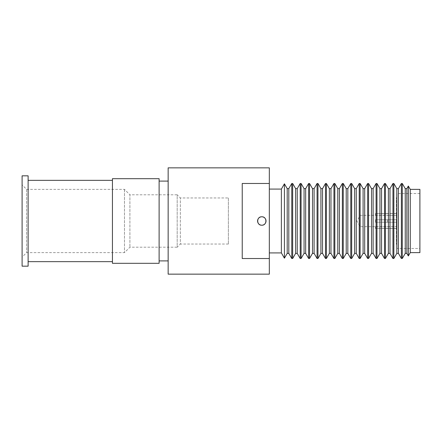 <?xml version="1.0" encoding="UTF-8"?>
<svg xmlns="http://www.w3.org/2000/svg" width="442" height="442" viewBox="0 0 442 442"><rect width="100%" height="100%" fill="white"/><g stroke="black" fill="none" stroke-linecap="round" stroke-linejoin="round"><path stroke-width="0.33" stroke-dasharray="2.21 1.66" d="M228.376 197.961L228.376 244.039L228.376 197.961L180.347 197.961L177.187 194.8L177.187 247.2L129.904 247.2L124.484 252.62L26.619 252.62L22.1 257.133L22.1 184.867L22.1 257.133M228.376 244.039L180.347 244.039L180.347 197.961L180.347 244.039L177.187 247.2L177.187 194.8L129.904 194.8L129.904 247.2L129.904 194.8L124.484 189.38L26.619 189.38L22.1 184.867M112.439 261.653L112.439 180.347L112.439 261.653M28.122 261.653L28.122 180.347L28.122 261.653M26.619 189.38L26.619 252.62L26.619 189.38M124.484 189.38L124.484 252.62L124.484 189.38M168.153 260.902L168.153 181.098L168.153 260.902M159.114 260.902L159.114 181.098L159.114 260.902M375.33 215.309L375.33 213.608L387.38 213.707L375.33 213.707L375.33 215.436L396.413 215.436L396.413 213.569L387.38 213.668L396.413 213.668L396.413 215.436L360.274 215.309L360.274 226.691L360.274 215.309L356.854 221L360.274 226.691L396.413 226.564L375.33 226.564L375.33 228.293L387.38 228.293L375.33 228.392M396.413 215.436L396.413 219.796L375.33 219.796L396.413 219.796L375.33 219.796L387.38 219.796L387.38 222.204L387.38 219.796L387.38 222.204L387.38 219.796L396.413 219.796L396.413 215.436M375.33 222.204L375.33 219.796L375.33 222.204L375.33 219.796L375.33 222.204L396.413 222.204L375.33 222.204M396.413 228.431L396.413 222.204L396.413 228.332L387.38 228.332L396.413 228.431L387.38 228.431M387.38 228.392L375.33 228.293L375.33 226.691M269.333 252.918L269.333 189.082L269.333 252.918M419.9 248.481L419.9 193.519L419.9 248.481L397.015 248.481L397.015 193.519L397.015 248.481M419.9 193.519L397.015 193.519M397.015 244.338L397.015 197.662L397.015 244.338L396.413 244.338L396.413 197.662L396.413 244.338M397.015 197.662L396.413 197.662M168.153 167.85L168.153 274.15M269.333 183.474L242.233 183.474L242.233 258.526L242.233 183.474L242.233 258.526L269.333 258.526L269.333 167.85M269.333 258.526L269.333 274.15M292.665 183.496L292.665 258.504M291.77 183.496L291.77 258.504M281.377 189.082L281.377 252.918M284.416 258.189L284.416 183.811M301.096 183.496L301.096 258.504M300.201 183.496L300.201 258.504M309.527 183.496L309.527 258.504M308.632 183.496L308.632 258.504M317.964 183.496L317.964 258.504M317.069 183.496L317.069 258.504M326.395 183.496L326.395 258.504M325.5 183.496L325.5 258.504M334.826 183.496L334.826 258.504M333.931 183.496L333.931 258.504M343.257 183.496L343.257 258.504M342.362 183.496L342.362 258.504M351.688 183.496L351.688 258.504M350.793 183.496L350.793 258.504M360.119 183.496L360.119 258.504M359.224 183.496L359.224 258.504M368.551 183.496L368.551 258.504M367.656 183.496L367.656 258.504M376.982 183.496L376.982 258.504M376.087 183.496L376.087 258.504M385.418 183.496L385.418 258.504M384.523 183.496L384.523 258.504M393.85 183.496L393.85 258.504M392.955 183.496L392.955 258.504M402.281 183.496L402.281 258.504M401.386 183.496L401.386 258.504M410.264 189.38L410.264 252.62M408.342 186.049L408.342 255.951M419.9 189.38L419.9 252.62M406.85 188.629L406.85 253.371M405.242 188.629L405.242 253.371M396.811 188.629L396.811 253.371M398.419 188.629L398.419 253.371M388.38 188.629L388.38 253.371M389.988 188.629L389.988 253.371M379.949 188.629L379.949 253.371M381.557 188.629L381.557 253.371M371.518 188.629L371.518 253.371M373.125 188.629L373.125 253.371M363.086 188.629L363.086 253.371M364.694 188.629L364.694 253.371M354.655 188.629L354.655 253.371M356.263 188.629L356.263 253.371M346.219 188.629L346.219 253.371M347.832 188.629L347.832 253.371M337.787 188.629L337.787 253.371M339.395 188.629L339.395 253.371M329.356 188.629L329.356 253.371M330.964 188.629L330.964 253.371M320.925 188.629L320.925 253.371M322.533 188.629L322.533 253.371M312.494 188.629L312.494 253.371M314.102 188.629L314.102 253.371M304.063 188.629L304.063 253.371M305.671 188.629L305.671 253.371M295.632 188.629L295.632 253.371M297.239 188.629L297.239 253.371M287.201 188.629L287.201 253.371M288.808 188.629L288.808 253.371M396.413 222.204L387.38 222.204L396.413 222.204L396.413 219.796L396.413 222.204M22.1 175.828L22.1 266.172M28.122 175.828L28.122 266.172M112.439 178.69L112.439 263.31L159.114 263.31L159.114 178.69L112.439 178.69M387.38 213.608L375.33 213.608M396.413 213.569L387.38 213.569"/><path stroke-width="0.66" d="M112.439 180.347L28.122 180.347M112.439 261.653L28.122 261.653M28.122 266.172L28.122 175.828L22.1 175.828L22.1 266.172L28.122 266.172M168.153 181.098L159.114 181.098M168.153 260.902L159.114 260.902M261.802 216.784A4.216 4.216 0 0 0 257.587 221A4.216 4.216 0 0 0 261.802 225.216C256.36 225.47 256.371 216.53 261.802 216.784C267.228 216.525 267.25 225.47 261.802 225.216A4.216 4.216 0 0 0 266.018 221A4.216 4.216 0 0 0 261.802 216.784M288.808 253.371L288.808 188.629L291.77 183.496L291.77 258.504L288.808 253.371L287.201 253.371L287.201 188.629L284.416 183.811L284.416 258.189L287.201 253.371M288.808 188.629L287.201 188.629M297.239 253.371L297.239 188.629L300.201 183.496L300.201 258.504L297.239 253.371L295.632 253.371L295.632 188.629L292.665 183.496L291.77 183.496M297.239 188.629L295.632 188.629M295.632 253.371L292.665 258.504L292.665 183.496M305.671 253.371L305.671 188.629L308.632 183.496L308.632 258.504L305.671 253.371L304.063 253.371L304.063 188.629L301.096 183.496L300.201 183.496M305.671 188.629L304.063 188.629M304.063 253.371L301.096 258.504L301.096 183.496M314.102 253.371L314.102 188.629L317.069 183.496L317.069 258.504L314.102 253.371L312.494 253.371L312.494 188.629L309.527 183.496L308.632 183.496M314.102 188.629L312.494 188.629M312.494 253.371L309.527 258.504L309.527 183.496M322.533 253.371L322.533 188.629L325.5 183.496L325.5 258.504L322.533 253.371L320.925 253.371L320.925 188.629L317.964 183.496L317.069 183.496M322.533 188.629L320.925 188.629M320.925 253.371L317.964 258.504L317.964 183.496M330.964 253.371L330.964 188.629L333.931 183.496L333.931 258.504L330.964 253.371L329.356 253.371L329.356 188.629L326.395 183.496L325.5 183.496M330.964 188.629L329.356 188.629M329.356 253.371L326.395 258.504L326.395 183.496M339.395 253.371L339.395 188.629L342.362 183.496L342.362 258.504L339.395 253.371L337.787 253.371L337.787 188.629L334.826 183.496L333.931 183.496M339.395 188.629L337.787 188.629M337.787 253.371L334.826 258.504L334.826 183.496M347.832 253.371L347.832 188.629L350.793 183.496L350.793 258.504L347.832 253.371L346.219 253.371L346.219 188.629L343.257 183.496L342.362 183.496M347.832 188.629L346.219 188.629M346.219 253.371L343.257 258.504L343.257 183.496M356.263 253.371L356.263 188.629L359.224 183.496L359.224 258.504L356.263 253.371L354.655 253.371L354.655 188.629L351.688 183.496L350.793 183.496M356.263 188.629L354.655 188.629M354.655 253.371L351.688 258.504L351.688 183.496M364.694 253.371L364.694 188.629L367.656 183.496L367.656 258.504L364.694 253.371L363.086 253.371L363.086 188.629L360.119 183.496L359.224 183.496M364.694 188.629L363.086 188.629M363.086 253.371L360.119 258.504L360.119 183.496M373.125 253.371L373.125 188.629L376.087 183.496L376.087 258.504L373.125 253.371L371.518 253.371L371.518 188.629L368.551 183.496L367.656 183.496M373.125 188.629L371.518 188.629M371.518 253.371L368.551 258.504L368.551 183.496M381.557 253.371L381.557 188.629L384.523 183.496L384.523 258.504L381.557 253.371L379.949 253.371L379.949 188.629L376.982 183.496L376.087 183.496M381.557 188.629L379.949 188.629M379.949 253.371L376.982 258.504L376.982 183.496M389.988 253.371L389.988 188.629L392.955 183.496L392.955 258.504L389.988 253.371L388.38 253.371L388.38 188.629L385.418 183.496L384.523 183.496M389.988 188.629L388.38 188.629M388.38 253.371L385.418 258.504L385.418 183.496M398.419 253.371L398.419 188.629L401.386 183.496L401.386 258.504L398.419 253.371L396.811 253.371L396.811 188.629L393.85 183.496L392.955 183.496M398.419 188.629L396.811 188.629M396.811 253.371L393.85 258.504L393.85 183.496M405.242 188.629L405.242 253.371L406.85 253.371L406.85 188.629L405.242 188.629L402.281 183.496L401.386 183.496M405.242 253.371L402.281 258.504L402.281 183.496M406.85 253.371L408.342 255.951L408.342 186.049L406.85 188.629M269.333 252.918L281.377 252.918L281.377 189.082L269.333 189.082M410.264 189.38L410.264 252.62L419.9 252.62L419.9 189.38L410.264 189.38L408.342 186.049M410.264 252.62L408.342 255.951M402.281 258.504L401.386 258.504M393.85 258.504L392.955 258.504M385.418 258.504L384.523 258.504M376.982 258.504L376.087 258.504M368.551 258.504L367.656 258.504M360.119 258.504L359.224 258.504M351.688 258.504L350.793 258.504M343.257 258.504L342.362 258.504M334.826 258.504L333.931 258.504M326.395 258.504L325.5 258.504M317.964 258.504L317.069 258.504M309.527 258.504L308.632 258.504M301.096 258.504L300.201 258.504M281.377 252.918L284.416 258.189M281.377 189.082L284.416 183.811M292.665 258.504L291.77 258.504M269.333 183.474L269.333 167.85L168.153 167.85L168.153 274.15L269.333 274.15L269.333 258.526L242.233 258.526L242.233 183.474L269.333 183.474L269.333 258.526M159.114 263.31L159.114 178.69L112.439 178.69L112.439 263.31L159.114 263.31"/></g></svg>
